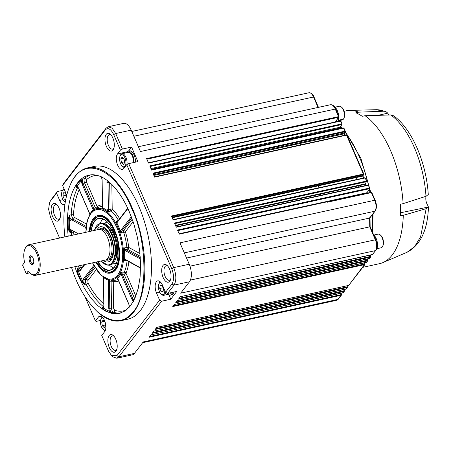<?xml version="1.0" encoding="UTF-8"?>
<svg xmlns="http://www.w3.org/2000/svg" width="451" height="451" viewBox="0 0 451 451"><rect width="100%" height="100%" fill="white"/><g stroke="black" fill="none" stroke-linecap="round" stroke-linejoin="round"><path stroke-width="0.68" d="M372.289 254.714L375.79 250.395A0.823 0.671 -142.5 0 1 375.446 250.609L372.289 254.714L180.361 296.673L178.517 299.075L326.039 266.823L326.039 266.191L370.728 256.394L369.29 258.62L370.75 256.957L370.361 255.176M370.446 257.115L370.728 256.394L370.446 257.115L326.039 266.823M367.131 259.128L367.853 260.137L366.308 262.505L367.875 260.695L367.537 259.043M367.571 260.858L367.853 260.137L367.571 260.858L175.636 302.818L177.361 300.58L369.29 258.62M173.342 305.806L364.69 263.976L364.69 264.607L364.972 263.886L348.719 285.393L364.994 264.444L364.526 262.471M346.701 285.866L347.383 286.774L345.838 289.142L347.405 287.332L347.107 285.782M347.101 287.496L347.383 286.774L347.101 287.496L155.167 329.455L156.785 327.347L348.719 285.393M343.679 289.649L344.113 290.743L344.401 290.658L342.963 292.879L344.423 291.216L344.085 289.559M344.113 291.38L344.401 290.658L344.113 291.38L152.184 333.334L153.904 331.096L345.838 289.142M149.771 336.48L341.114 294.65L341.114 295.281L341.401 294.559L337.957 299.391A0.823 0.671 37.5 0 0 338.301 299.176L336.632 300.298L142.64 342.709M66.601 195.582A8.4 4.048 77.7 0 0 65.654 192.633L62.571 185.496L63.36 183.766L106.058 128.197L108.189 126.742L123.692 123.354A13.175 6.348 -102.3 0 1 131.19 130.125L140.453 151.525L335.662 109.001C334.856 106.351 333.137 104.92 330.515 104.717A8.231 3.969 77.7 0 1 335.206 108.95L338.532 116.64L338.825 116.595L335.505 121.883A0.823 0.654 33.5 0 0 335.871 121.64L335.843 121.832M338.549 117.283L338.532 116.64L338.825 116.595L338.549 117.283L146.857 159.186M341.711 124.594L341.695 123.946L341.988 123.907L341.711 124.594L339.947 127.261L342.033 124.414L341.024 121.381L340.477 121.133L341.988 123.907L341.711 124.594L150.02 166.498M151.451 169.807L343.228 127.887L344.051 128.383L343.504 128.14L345.133 131.173L344.857 131.861L153.165 173.765M344.84 131.213L345.133 131.173L344.857 131.861L344.84 131.213L152.906 173.173L154.614 177.113L302.136 144.861L301.86 144.608L154.49 176.826M154.501 176.848L346.261 134.9L347.09 135.401L346.543 135.153L363.376 174.058L363.675 174.018L363.399 174.706L171.707 216.61M363.376 174.058L363.675 174.018L363.399 174.706L363.376 174.058L171.448 216.018L173.156 219.958L320.678 187.706L320.402 187.453L173.026 219.671M173.037 219.693L364.803 177.745L365.631 178.246L365.084 177.998L366.708 181.031L366.432 181.719L174.74 223.628M366.415 181.076L366.708 181.031L366.432 181.719L366.415 181.076L174.486 223.036L176.296 227.225L368.23 185.265L369.741 188.039L369.465 188.727L177.773 230.63M369.448 188.078L369.741 188.039L369.465 188.727L369.448 188.078L177.514 230.038L179.284 234.131L326.812 201.879L326.986 202.285L371.393 192.577L374.719 200.261L375.181 200.317C376.844 204.636 376.856 208.193 375.221 210.995L369.944 217.861M368.23 185.265L368.771 185.513L369.786 188.546L367.187 192.476L367.21 193.175M326.874 202.02L371.038 192.363L371.934 192.819L375.181 200.317M186.556 258.062L369.623 218.042L369.888 217.348M189.967 266.169L370.023 226.78M366.308 262.505L174.374 304.459L172.756 306.567L364.69 264.607M342.963 292.879L151.029 334.839L149.185 337.241L341.114 295.281M340.477 121.133L148.542 163.093L146.598 158.594L338.532 116.64M343.504 128.14L343.155 127.926L343.504 128.14L151.575 170.095L149.76 165.906L341.695 123.946M301.939 144.619L346.543 135.153L302.136 144.861M346.193 134.945L346.543 135.153M320.481 187.464L365.084 177.998L320.678 187.706M364.729 177.79L365.084 177.998M371.038 192.363L371.393 192.577M376.292 249.561A8.231 3.969 -102.3 0 0 377.273 242.153A8.231 3.969 -102.3 0 0 373.693 234.965M336.97 119.977A8.231 3.969 77.7 0 1 336.232 121.747M337.641 121.437A8.231 3.969 -102.3 0 0 338.673 117.407M338.628 115.845A8.231 3.969 -102.3 0 0 334.445 106.831M376.805 248.738L381.106 247.796A6.996 3.371 -102.3 0 0 382.673 246.274A6.996 3.371 -102.3 0 0 382.104 237.722A6.996 3.371 -102.3 0 0 380.176 234.853A6.996 3.371 -102.3 0 0 378.118 234.125L373.817 235.067M337.957 120.879L342.258 119.938A6.996 3.371 -102.3 0 0 343.386 119.165A6.996 3.371 -102.3 0 0 343.825 118.416A6.996 3.371 -102.3 0 0 341.328 106.994A6.996 3.371 -102.3 0 0 339.27 106.267L334.969 107.203M382.673 246.274L383.017 245.496A6.173 2.977 -102.3 0 0 382.516 237.948A6.173 2.977 -102.3 0 0 380.813 235.416L380.176 234.853M343.825 118.416L344.169 117.638A6.173 2.977 -102.3 0 0 341.965 107.558L341.328 106.994M362.784 267.325L379.618 263.643A78.215 37.681 -102.3 0 0 382.922 262.583A78.215 37.681 -102.3 0 0 403.284 215.324L400.465 215.905A78.215 37.681 -102.3 0 0 400.296 204.292L403.115 203.638A78.215 37.681 -102.3 0 0 365.068 115.715L362.226 116.319A78.215 37.681 -102.3 0 0 355.845 112.795L358.641 112.169A78.215 37.681 -102.3 0 0 349.655 110.405A78.215 37.681 -102.3 0 0 346.21 110.816L344.102 111.279M426.156 208.672L428.444 207.015C427.689 229.92 420.574 244.994 407.112 252.244L414.655 246.584L420.603 236.831L426.156 208.672L403.284 215.324M428.258 194.567L425.975 196.303L403.115 203.638M425.975 196.303A73.259 35.296 -102.3 0 0 390.775 114.96L365.068 115.715M390.775 114.96L393.565 115.789C411.915 128.631 426.364 162.788 428.27 194.471L428.27 194.567M387.815 113.156L385.774 111.493L383.981 111.205L358.641 112.169M426.082 196.27A6.647 3.202 77.7 0 0 427.525 204.951L428.444 207.032L400.516 212.765M388.756 115.016L387.826 113.15L378.124 115.332M108.189 126.742L112.13 128.18L115.687 133.513L122.418 149.067L131.579 147.065L137.876 161.616L128.715 163.617L173.725 267.629L189.228 264.241L179.966 242.835L374.719 200.261A8.231 3.969 77.7 0 1 374.877 211.209L369.623 218.042L369.752 226.87L375.288 239.667A8.231 3.969 77.7 0 1 375.446 250.609L180.699 293.184L189.482 281.751L173.973 285.139L167.592 293.449L176.753 291.447L170.782 299.222L161.616 301.223L118.917 356.786L116.792 358.241L112.919 356.865M116.792 358.241L132.295 354.852A13.175 6.348 -102.3 0 0 134.421 353.398L143.209 341.965L337.957 299.391A8.231 3.969 77.7 0 1 336.632 300.298M168.905 294.892L170.782 299.222M174.001 292.051A8.231 3.969 77.7 0 1 171.82 294.813L170.41 295.123A8.231 3.969 77.7 0 1 168.105 294.362M171.949 284.017C174.182 280.184 174.109 275.076 171.73 268.7L173.725 267.629C176.442 274.924 176.527 280.759 173.973 285.139L171.949 284.017L165.562 292.333L162.478 285.195A8.4 4.048 -102.3 0 0 157.698 280.877A8.4 4.048 -102.3 0 0 156.503 292.97L159.592 300.107L161.616 301.223M159.592 300.107L116.888 355.67L118.917 356.786L134.421 353.398M189.228 264.241A13.175 6.348 77.7 0 1 189.482 281.751M165.562 292.333L167.592 293.449M172.592 292.355A8.231 3.969 77.7 0 1 170.41 295.123M101.345 316.45L98.369 317.104A8.4 4.048 77.7 0 1 99.722 316.174A8.4 4.048 77.7 0 1 105.055 321.958A8.4 4.048 77.7 0 1 104.666 331.654L101.74 335.465L108.471 351.025L111.645 355.743L116.888 355.67M131.19 130.125L115.687 133.513L113.686 134.578L120.423 150.138L117.491 153.949A8.4 4.048 77.7 0 0 117.108 163.645A8.4 4.048 77.7 0 0 122.435 169.429A8.4 4.048 77.7 0 0 123.788 168.499L126.72 164.688L171.73 268.7M113.686 134.578C110.822 128.834 108.014 127.283 105.269 129.933L106.058 128.197M62.571 185.496L105.269 129.933M64.888 204.579A8.4 4.048 77.7 0 1 64.459 204.72A8.4 4.048 77.7 0 1 59.679 200.407L62.96 199.692M50.185 201.242L56.595 193.27L59.679 200.407M50.208 201.586L49.497 202.792L48.618 209.343L50.433 216.903L59.583 238.049M98.369 317.104L95.437 320.915L84.923 296.606M52.558 216.452A9.059 4.363 77.7 0 1 51.583 206.011A9.059 4.363 77.7 0 1 56.51 204.354A9.059 4.363 77.7 0 1 59.741 219.135A9.059 4.363 77.7 0 1 52.558 216.452M109.311 347.603A9.059 4.363 77.7 0 1 108.336 337.162A9.059 4.363 77.7 0 1 113.263 335.505A9.059 4.363 77.7 0 1 116.493 350.286A9.059 4.363 77.7 0 1 109.311 347.603M163.155 277.54A9.059 4.363 77.7 0 1 162.18 267.099A9.059 4.363 77.7 0 1 167.107 265.442A9.059 4.363 77.7 0 1 170.337 280.223A9.059 4.363 77.7 0 1 163.155 277.54M106.402 146.383A9.059 4.363 77.7 0 1 105.427 135.943A9.059 4.363 77.7 0 1 110.348 134.291A9.059 4.363 77.7 0 1 113.584 149.072A9.059 4.363 77.7 0 1 106.402 146.383M64.859 236.893C62.571 216.046 64.307 198.852 70.057 185.31L70.26 184.842A78.215 37.681 77.7 0 1 87.748 167.84L94.372 166.391A78.215 37.681 77.7 0 1 147.889 234.751A78.215 37.681 77.7 0 1 127.785 319.212L121.156 320.661A78.215 37.681 77.7 0 1 98.171 312.504L97.788 312.165C86.056 300.794 77.307 285.889 71.54 267.46M100.579 320.424L96.266 321.366L95.437 320.915M113.928 336.181A7.408 3.569 -102.3 0 0 112.361 335.86A7.408 3.569 -102.3 0 0 111.307 346.531A7.408 3.569 -102.3 0 0 115.529 350.342A7.408 3.569 -102.3 0 0 116.815 349.395M167.766 266.118A7.408 3.569 -102.3 0 0 166.205 265.797A7.408 3.569 -102.3 0 0 165.151 276.469A7.408 3.569 -102.3 0 0 169.373 280.274A7.408 3.569 -102.3 0 0 170.658 279.332M51.002 199.844L57.384 191.54L62.509 190.418M171.634 292.564A6.996 3.371 77.7 0 1 170.145 293.917L163.803 295.304A6.996 3.371 77.7 0 1 161.746 294.576L161.108 294.013A6.173 2.977 77.7 0 1 159.406 291.481A6.173 2.977 77.7 0 1 158.904 283.933A6.173 2.977 77.7 0 1 160.956 282.597M126.72 164.688L128.715 163.617M131.579 147.065L128.49 151.079M120.423 150.138L122.418 149.067M56.595 193.27L57.384 191.54M57.17 205.03A7.408 3.569 -102.3 0 0 55.608 204.709A7.408 3.569 -102.3 0 0 54.554 215.381A7.408 3.569 -102.3 0 0 58.771 219.186A7.408 3.569 -102.3 0 0 60.062 218.245M111.014 134.967A7.408 3.569 -102.3 0 0 109.452 134.646A7.408 3.569 -102.3 0 0 108.398 145.312A7.408 3.569 -102.3 0 0 112.615 149.123A7.408 3.569 -102.3 0 0 113.9 148.182M87.748 167.84A78.215 37.681 77.7 0 1 132.278 208.046A78.215 37.681 77.7 0 1 121.156 320.661M126.269 152.833A8.231 3.969 77.7 0 1 128.045 151.175L129.454 150.871A8.231 3.969 77.7 0 1 135.452 162.146M158.904 283.933L159.248 283.155A6.996 3.371 77.7 0 1 160.274 281.852M165.771 292.445A6.996 3.371 77.7 0 1 163.803 295.304M70.057 185.31C82.386 154.676 114.526 166.701 131.675 208.368C147.33 240.079 148.154 296.893 133.175 311.686C124.251 323.412 112.457 323.57 97.788 312.165M128.045 151.175A8.231 3.969 77.7 0 1 134.043 162.456M164.795 290.557A6.173 2.977 77.7 0 1 161.108 294.013M68.191 236.166A70.807 34.113 77.7 0 1 88.909 175.168A70.807 34.113 77.7 0 1 129.217 211.57L133.913 224.164L137.459 237.542L139.72 251.173L140.611 264.545L140.098 277.145L138.198 288.482L134.984 298.117L130.581 305.693L125.152 310.908L118.917 313.563L112.113 313.563L104.993 310.897L97.839 305.677L90.922 298.1L84.506 288.454L78.846 277.117A70.807 34.113 77.7 0 1 74.872 266.727M120.056 156.074A6.173 2.977 77.7 0 1 120.44 155.409A6.173 2.977 77.7 0 1 124.95 157.906A6.173 2.977 77.7 0 1 125.068 166.115A6.173 2.977 77.7 0 1 122.26 166.148A6.173 2.977 77.7 0 1 120.056 156.074L120.4 155.291A6.996 3.371 77.7 0 1 120.834 154.546A6.996 3.371 77.7 0 1 121.967 153.768L128.309 152.382A6.996 3.371 77.7 0 1 132.047 155.448A6.996 3.371 77.7 0 1 133.355 162.602M163.487 288.747L163.031 291.915L161.148 291.791L159.722 288.499L160.178 285.325L162.061 285.449L163.487 288.747M77.91 187.092L76.546 187.312L77.239 186.269A69.984 33.712 77.7 0 1 81.338 180.941A0.823 0.688 44.7 0 0 80.346 180.349L84.568 178.427A1.646 1.398 -130.6 0 1 86.513 179.633A69.161 33.318 77.7 0 1 96.954 175.343M77.268 186.72L76.546 187.312L76.208 185.739A70.807 34.113 77.7 0 1 80.346 180.349M73.919 234.915A69.161 33.318 77.7 0 1 73.671 232.293A1.646 0.383 -4.8 0 0 71.421 232.344L70.001 232.502L69.482 229.542A69.984 33.712 77.7 0 1 69.33 218.724A0.823 0.333 1.8 0 0 68.197 218.577L69.747 215.189L71.168 214.744A1.646 0.733 -176.5 0 1 73.423 215.104A69.161 33.318 77.7 0 1 79.213 189.691M70.987 229.801L70.001 232.502L68.355 229.525A70.807 34.113 77.7 0 1 68.197 218.577M103.809 303.963A69.161 33.318 77.7 0 1 88.007 282.918A1.646 0.716 -27.7 0 1 86.102 284.169L84.625 284.355L82.787 281.306A69.984 33.712 77.7 0 1 78.474 271.333L77.448 271.806L77.719 268.396L79.077 267.95A1.646 0.361 160.6 0 0 81.152 267.071A69.161 33.318 77.7 0 1 80.599 265.476M103.662 306.86A70.807 34.113 77.7 0 1 86.102 284.169C85.34 282.241 85.301 280.652 85.983 279.4L84.32 279.62C83.638 280.872 83.739 282.45 84.625 284.355L81.817 281.898A70.807 34.113 77.7 0 1 77.448 271.806M126.393 310A69.161 33.318 77.7 0 1 114.622 310.311A1.646 1.392 -72.7 0 1 113.348 312.216L111.859 312.498L109.362 311.235A69.984 33.712 77.7 0 1 103.414 307.948A0.823 0.637 -55 0 1 102.687 308.856L102.343 307.244L103.674 306.872M120.896 313.033A70.807 34.113 77.7 0 1 113.348 312.216C112.282 311.59 111.668 310.203 111.498 308.056L109.819 308.377C109.988 310.53 110.67 311.9 111.859 312.498L108.702 312.182A70.807 34.113 77.7 0 1 102.687 308.856M105.557 329.658A6.173 2.977 77.7 0 1 103.138 329.303A6.173 2.977 77.7 0 1 100.934 319.223L101.278 318.445A6.996 3.371 77.7 0 1 101.712 317.696A6.996 3.371 77.7 0 1 102.304 317.149M105.246 330.622A6.996 3.371 77.7 0 1 103.775 329.867L103.138 329.303M124.572 167.484A6.996 3.371 77.7 0 1 122.897 166.712L122.26 166.148M121.967 153.768A6.996 3.371 77.7 0 1 125.846 157.134A6.996 3.371 77.7 0 1 126.923 164.581M65.277 202.037A6.173 2.977 77.7 0 1 64.284 201.445A6.173 2.977 77.7 0 1 62.588 198.914A6.173 2.977 77.7 0 1 62.086 191.365L62.43 190.587A6.996 3.371 77.7 0 1 63.991 189.065A6.996 3.371 77.7 0 1 64.104 189.048L63.991 189.065M65.237 202.262A6.996 3.371 77.7 0 1 64.927 202.009L64.284 201.445M163.11 291.363L161.148 291.791M163.065 287.766L159.722 288.499M134.776 298.923L133.13 299.363L133.84 300.507M112.361 280.195A1.646 1.409 -78.2 0 1 113.246 281.447A1.646 0.564 -0.8 0 0 111.109 281.261L108.358 280.956L108.437 280.116L109.931 279.862L109.424 281.052L109.819 308.377L108.753 308.287L109.362 311.235A0.823 0.688 -68 0 1 108.702 312.182M103.217 276.886L103.555 278.301L103.95 305.631L103.414 307.948L102.343 307.244L103.234 307.509M94.377 266.535L84.32 279.62A0.823 0.671 -142.5 0 1 83.373 279.051L82.787 281.306A0.823 0.327 -26 0 1 81.817 281.898M84.833 264.551L79.883 270.995L78.474 271.333L77.719 268.396L79.799 270.465M80.368 269.777L79.077 267.95A70.807 34.113 77.7 0 1 78.395 265.96M71.715 235.394A70.807 34.113 77.7 0 1 71.421 232.344L71.822 230.196M78.53 233.906L71.224 229.869A0.823 0.665 -61.1 0 1 70.914 229.3L68.355 229.525M86.04 227.721L71.421 219.648A0.823 0.665 -61.1 0 0 70.79 220.562L69.33 218.724L69.747 215.189C69.719 217.281 70.277 218.769 71.421 219.648L73.028 219.152L71.168 214.744A70.807 34.113 77.7 0 1 77.888 187.137M77.234 186.72L78.688 188.18L77.239 186.269A0.823 0.643 31.3 0 0 76.208 185.739M93.261 210.454A0.823 0.699 49.2 0 0 93.312 209.811L94.789 209.444L93.831 208.548L92.895 209.072L81.992 183.878L81.338 180.941L83.097 178.788C82.257 179.802 82.2 181.325 82.928 183.36L84.591 182.954C83.858 180.919 83.852 179.408 84.568 178.427A70.807 34.113 77.7 0 1 90.69 174.881M108.167 181.246L107.998 182.531L109.678 182.249M100.934 319.223A6.173 2.977 77.7 0 1 101.317 318.564A6.173 2.977 77.7 0 1 102.986 317.893M62.086 191.365A6.173 2.977 77.7 0 1 64.606 190.204M104.192 327.651L102.281 325.678L101.723 321.941L103.076 320.182L104.987 322.155L105.545 325.887L104.192 327.651M122.198 157.027L124.11 159L124.668 162.738L123.315 164.497L121.404 162.523L120.845 158.786L122.198 157.027M65.773 199.325L64.324 199.229L62.898 195.931L63.354 192.763L65.243 192.887L66.534 195.869M117.502 221.627L116.268 221.311L116.764 222.766A0.823 0.355 -27.6 0 1 116.025 223.324A36.446 17.561 77.7 0 1 119.566 231.504L120.383 231.121L121.347 233.049L121.607 231.104A0.823 0.671 -142.5 0 1 120.654 230.534L131.331 216.762M127.819 208.452L127.509 209.022A0.823 0.671 37.5 0 1 127.56 208.368L117.204 221.841A0.823 0.671 37.5 0 0 117.17 222.478L116.764 222.766A37.236 17.939 77.7 0 1 120.383 231.121L120.654 230.534M119.566 231.504L121.347 233.049L123.692 232.468A1.646 0.338 76.1 0 1 123.456 230.641A1.646 1.336 -142.5 0 1 125.355 231.786A1.646 0.288 -17.9 0 1 123.692 232.468A37.518 18.074 77.7 0 1 126.917 247.441A1.646 0.304 173.6 0 1 128.71 247.39A1.646 1.33 -61.1 0 1 127.447 249.211A1.646 0.338 79.5 0 1 126.917 247.441L124.538 247.881L125.575 249.561A0.823 0.665 118.9 0 0 124.944 250.468L123.546 250.017L124.538 247.881L124.453 250.034A37.236 17.939 77.7 0 1 124.583 259.105L124.724 260.616L125.722 259.838M140.092 267.505A0.823 0.665 118.9 0 0 140.391 268.069L125.378 259.776A0.823 0.665 -61.1 0 1 125.068 259.212L140.616 267.917M127.103 260.56L124.724 260.616L123.675 258.897A0.823 0.366 -176.6 0 1 124.583 259.105L125.068 259.212M127.086 260.723A37.518 18.074 77.7 0 1 124.267 272.195A1.646 1.212 -155.6 0 1 125.953 273.182A1.646 0.541 -23.4 0 1 124.081 274.219A1.646 0.496 91.4 0 1 124.267 272.195L121.917 272.133L122.227 274.174L121.291 274.693L120.998 273.791A0.823 0.626 28 0 0 120.169 273.272L121.917 272.133L120.998 273.791A37.236 17.939 77.7 0 1 117.57 278.261L117.097 278.402L117.987 279L128.885 304.188L129.544 307.131M117.486 278.447L116.809 277.641A0.823 0.699 -130.8 0 1 117.57 278.261L117.987 279M118.737 281.024A39.096 18.835 77.7 0 1 113.246 281.447L113.629 308.242A1.646 0.564 -0.8 0 0 111.498 308.056L111.109 281.261A1.646 0.806 97.1 0 1 111.859 280.139M103.555 278.301L103.448 277.365A37.236 17.939 77.7 0 0 108.437 280.116A0.823 0.693 107.5 0 0 108.15 279.575M94.084 266.017A0.823 0.671 -142.5 0 1 93.712 265.588L94.112 265.306M85.983 228.302A0.823 0.665 118.9 0 0 85.814 228.86L86.299 228.961M78.637 188.355L89.879 214.276A0.823 0.626 -152 0 1 89.924 214.372M89.856 214.479L89.879 214.276A37.236 17.939 77.7 0 1 93.312 209.811L92.895 209.072M96.491 208.373A1.646 0.801 58.3 0 1 95.279 207.657A1.646 0.541 156.6 0 0 97.151 206.614A1.646 1.415 -125 0 1 96.79 208.187M102.405 206.964L102.445 207.95A0.823 0.693 -72.5 0 1 102.011 208.824L101.949 207.99L102.445 207.95A37.236 17.939 77.7 0 1 107.428 210.702L108.95 211.857L108.392 209.856L107.327 209.766L107.428 210.702A0.823 0.62 128.2 0 1 106.887 211.519L108.95 211.857L111.07 210.82A1.646 0.49 64.1 0 1 110.067 209.044A1.646 0.564 179.2 0 1 112.198 209.23A1.646 1.201 -48.3 0 1 111.07 210.82A37.518 18.074 77.7 0 1 118.382 220.24M118.461 220.37L116.268 221.311L116.025 223.324M105.41 324.991L102.281 325.678M104.243 321.388L101.723 321.941M124.532 161.836L121.404 162.523M123.365 158.239L120.845 158.786M62.898 195.931L66.246 195.204M65.857 198.891L64.324 199.229M89.151 231.583C90.504 219.552 94.71 214.214 101.774 215.561C116.527 218.335 126.241 262.764 113.99 271.434C108.133 275.612 102.078 272.517 95.837 262.144M114.56 270.893A28.819 13.885 77.7 0 1 111.876 272.122L109.097 272.528L102.163 269.388L96.396 262.025M110.749 272.37A28.819 13.885 77.7 0 0 114.847 230.878A28.819 13.885 77.7 0 0 98.442 216.068L99.57 215.82A28.819 13.885 77.7 0 1 102.524 215.82M113.652 267.928A26.344 12.69 77.7 0 1 109.407 265.081M100.263 223.251A26.344 12.69 77.7 0 1 102.935 218.893M116.29 263.525L113.212 263.147M104.531 223.42L107.169 221.791M109.165 265.132A21.406 10.311 77.7 0 0 112.209 234.311A21.406 10.311 77.7 0 0 100.021 223.307L101.148 223.059C105.63 222.523 109.689 226.188 113.336 234.063C119.03 246.443 117.299 263.97 110.292 264.884L107.874 265.25L100.923 261.033M96.745 229.92L98.932 227.321L100.517 226.644L103.352 226.977L105.889 228.657L107.654 230.585L110.732 235.929A18.04 8.693 77.7 0 1 110.658 260.402A18.04 8.693 77.7 0 1 103.426 260.486M99.169 229.441A16.304 7.853 77.7 0 1 101.255 228.262L103.409 227.789A16.304 7.853 77.7 0 1 104.733 227.732M111.6 259.145A16.304 7.853 77.7 0 1 110.371 259.641L108.217 260.114A16.304 7.853 77.7 0 1 105.827 259.911M101.255 228.262A16.304 7.853 77.7 0 1 112.406 242.508A16.304 7.853 77.7 0 1 108.217 260.114M99.677 229.452L100.725 229.221A15.481 7.458 77.7 0 1 111.318 242.751A15.481 7.458 77.7 0 1 107.338 259.466L106.289 259.691M26.254 273.639L22.55 265.081L24.608 262.403A14.821 7.137 77.7 0 1 24.952 248.958L25.295 248.18A15.644 7.537 77.7 0 1 28.796 244.775L98.577 229.52A15.644 7.537 77.7 0 1 109.277 243.196A15.644 7.537 77.7 0 1 105.258 260.086L35.477 275.341A15.644 7.537 77.7 0 1 30.877 273.712L30.24 273.148A14.821 7.137 77.7 0 1 28.312 270.961L26.254 273.639L29.913 272.838M28.796 244.775A15.644 7.537 77.7 0 1 39.496 258.451A15.644 7.537 77.7 0 1 35.477 275.341M24.952 248.958A14.821 7.137 77.7 0 1 34.603 249.544A14.821 7.137 77.7 0 1 38.769 268.587A14.821 7.137 77.7 0 1 30.24 273.148M29.822 262.307A4.527 2.182 77.7 0 1 29.332 257.087A4.527 2.182 77.7 0 1 31.795 256.264A4.527 2.182 77.7 0 1 33.408 263.655A4.527 2.182 77.7 0 1 29.822 262.307M33.571 263.209A3.704 1.787 77.7 0 1 32.929 263.677A3.704 1.787 77.7 0 1 30.82 261.772A3.704 1.787 77.7 0 1 31.345 256.439A3.704 1.787 77.7 0 1 32.128 256.602M314.009 97.044C313.208 94.394 311.489 92.968 308.862 92.759A8.231 3.969 77.7 0 1 313.546 96.988L314.009 97.038L318.468 107.355M133.851 136.275L313.546 96.988L318.068 107.439M286.154 132.695L335.493 121.911M289.3 139.145L173.207 164.525L173.111 163.736L289.198 138.356L289.3 139.145L290.709 138.835L290.607 138.051L295.54 136.969L339.947 127.261L340.048 128.05A0.823 0.502 -37.3 0 1 340.544 128.169L340.742 128.428M333.605 128.648L333.701 129.437L340.048 128.05A90.978 43.832 77.7 0 1 340.392 128.507M293.381 144.923L177.294 170.303L177.215 169.548L293.302 144.168L293.381 144.923L294.791 144.619L294.712 143.863L344.051 133.073L345.218 131.078L344.051 128.383M344.051 133.073L344.13 133.829A0.823 0.451 -33.3 0 1 344.62 133.941L345.37 135.097M337.709 134.46L337.788 135.215L344.13 133.829A90.978 43.832 77.7 0 1 345.004 135.176M172.209 217.771L318.389 185.818L318.412 185.288L362.818 175.58A0.823 0.654 33.5 0 0 363.179 175.343L363.76 173.923L347.09 135.401M362.818 175.58L363.867 178.393M318.846 187.464L318.389 185.818L362.79 176.11A90.978 43.832 77.7 0 1 363.337 178.066M175.49 225.353L364.972 183.929A0.823 0.654 33.5 0 0 365.338 183.687L366.793 180.941L365.631 178.246M364.972 183.929L365.631 185.519M320.808 195.317L320.531 194.116L364.938 184.408A90.978 43.832 77.7 0 1 365.214 185.609M326.817 201.896L366.77 193.163L366.815 192.729A0.823 0.654 33.5 0 0 367.182 192.487M366.77 193.163L367.182 193.045M184.307 252.87L374.877 211.209A0.823 0.671 37.5 0 0 375.226 210.989M190.412 280.082L375.751 239.718L370.147 226.768L370.012 217.641M293.556 309.098A8.231 3.969 77.7 0 1 292.225 310.006M290.709 138.835L333.701 129.437L334.044 129.894M294.791 144.619L337.788 135.215A90.978 43.832 77.7 0 1 338.656 136.563M356.448 177.497A90.978 43.832 77.7 0 1 356.989 179.453M358.596 185.795L358.872 186.996M168.657 158.38L286.165 132.667M289.198 138.356L290.607 138.051M295.986 138.215A90.978 43.832 77.7 0 0 295.642 137.758L295.54 136.969M293.302 144.168L294.712 143.863M300.597 144.884A90.978 43.832 77.7 0 0 299.723 143.536L299.65 142.781M343.386 119.165L338.194 120.299M368.473 185.13A81.101 39.068 -102.3 0 0 359.34 156.779A81.101 39.068 -102.3 0 0 344.947 132.036M341.711 128.214A81.101 39.068 -102.3 0 0 340.432 126.844M371.9 230.827A81.101 39.068 -102.3 0 0 372.329 214.761M369.967 192.571A81.101 39.068 -102.3 0 0 369.335 189.228M383.981 111.205A73.259 35.296 -102.3 0 0 375.948 109.706L349.655 110.405M400.77 208.401L400.77 208.401A3.377 1.624 -102.3 0 0 400.387 206.045L400.77 208.401L400.505 210.042M326.039 266.191L179.098 298.314M367.571 260.227L176.223 302.057M340.122 120.924L148.43 162.828M343.155 127.926L151.463 169.835M318.412 185.288L172 217.297M366.815 192.729L179.126 233.759M344.113 290.743L152.771 332.573M347.101 286.864L155.753 328.694M367.875 185.057L176.183 226.96M320.531 194.116L198.102 220.883L198.136 220.404M159.784 292.254L156.503 292.97M148.413 162.783L168.668 158.357M150.922 168.584L173.111 163.736M153.577 174.717L177.215 169.548M117.491 153.949L126.878 151.897M151.243 169.328L173.207 164.525M153.881 175.422L177.294 170.303M175.676 225.788L198.102 220.883M127.509 209.022L117.17 222.478M130.999 217.078A0.823 0.671 37.5 0 0 131.658 217.624M131.754 217.895L121.607 231.104L123.456 230.641L132.239 219.214M133.107 221.7L125.355 231.786A39.096 18.835 77.7 0 1 128.71 247.39L139.985 253.614M140.222 256.269L127.447 249.211L125.575 249.561L140.329 257.707M140.346 257.989A0.823 0.665 118.9 0 0 139.962 258.767L140.408 258.925M139.962 258.767L124.944 250.468M128.845 261.693A39.096 18.835 77.7 0 1 125.953 273.182L135.847 296.036M134.697 298.748L124.081 274.219L122.227 274.174L133.13 299.363L132.194 299.887L133.637 301.804M132.194 299.887L121.291 274.693M128.885 304.188L129.426 307.097M113.629 308.242L114.622 310.311M108.753 308.287L108.358 280.956M103.95 305.631L103.24 307.514M96.283 269.613L87.889 280.539L88.007 282.918M87.889 280.539A1.646 1.336 37.5 0 0 85.983 279.4L95.02 267.64M83.373 279.051L93.712 265.588M79.883 270.995A0.823 0.671 -142.5 0 1 79.934 270.341L79.765 270.482M81.738 267.995L81.152 267.071M73.795 231.29L73.671 232.293M86.18 226.419L73.028 219.152A1.646 1.33 118.9 0 0 74.291 217.331L73.423 215.104M74.291 217.331L86.536 224.091M78.688 188.18L89.586 213.374M81.992 183.878L82.928 183.36L93.831 208.548L95.279 207.657L84.591 182.954A1.646 0.541 156.6 0 0 86.457 181.911L86.513 179.633M86.457 181.911L97.151 206.614A39.096 18.835 77.7 0 1 102.377 204.861M102.236 207.939L102.129 179.78L101.52 176.831M102.129 179.78L102.524 207.11M109.683 182.52L110.067 209.044L108.392 209.856L107.998 182.531L106.932 182.435L107.468 180.118M111.842 184.549L112.198 209.23A39.096 18.835 77.7 0 1 119.622 218.696M123.546 250.017A36.446 17.561 77.7 0 1 123.675 258.897M120.169 273.272A36.446 17.561 77.7 0 1 116.809 277.641M118.038 279.406A37.518 18.074 77.7 0 1 112.925 280.268L109.627 279.862L101.131 275.392L92.472 262.882M109.627 279.862A36.401 17.538 77.7 0 0 121.945 240.428A36.401 17.538 77.7 0 0 94.293 209.726L97.123 207.984A37.518 18.074 77.7 0 1 102.4 206.643M102.011 208.824A36.446 17.561 77.7 0 1 106.887 211.519M85.91 232.288L87.128 222.078L88.746 217.23L90.961 213.419L93.684 210.797L96.824 209.461L100.246 209.461L103.826 210.803L107.428 213.43L110.907 217.241L114.131 222.089L116.984 227.794L119.346 234.131L121.127 240.857L122.266 247.717L122.711 254.443L122.452 260.779L121.499 266.485L119.881 271.333L117.666 275.138L114.937 277.765L111.803 279.101L108.375 279.096L104.795 277.76L101.199 275.133L97.72 271.322L92.596 262.854M89.766 231.448L90.566 226.52L91.857 222.642L93.633 219.598L95.815 217.5L98.324 216.429L101.063 216.429L103.927 217.5L106.802 219.603L109.587 222.653L112.169 226.532L116.335 236.161L117.762 241.544L119.03 252.408L118.822 257.476L118.061 262.037L116.764 265.915L114.994 268.965L112.812 271.062L110.303 272.128L107.564 272.128L104.7 271.057L101.819 268.959L99.04 265.91L96.446 262.014M90.803 231.222L92.652 224.017L94.31 221.165L96.356 219.203L98.701 218.199L101.266 218.205L103.95 219.203L106.645 221.17L109.249 224.029L111.668 227.659L113.804 231.932L116.905 241.719L117.762 246.855L117.903 256.636L117.187 260.909L115.975 264.54L114.317 267.392L112.271 269.36L109.92 270.358L107.355 270.358L104.677 269.354L101.977 267.387L97.484 261.789M91.277 231.115A26.344 12.69 77.7 0 1 98.966 218.481L101.114 218.402L105.055 220.037C107.535 221.779 109.79 224.446 111.814 228.031L116.623 240.642C118.241 247.712 118.478 254.138 117.339 259.917C116.414 265.233 114.041 268.582 110.219 269.957A26.344 12.69 77.7 0 1 97.957 261.681M108.268 226.081A19.128 9.217 77.7 0 1 114.503 234.683A19.128 9.217 77.7 0 1 115.501 259.167M94.321 230.45L96.407 226.019L98.025 224.468L99.88 223.673L101.909 223.673L104.023 224.468L108.217 228.279L110.123 231.149L113.207 238.275L114.261 242.255L114.937 246.314L115.05 254.043L113.528 260.289L112.214 262.544L110.602 264.094L108.747 264.884L106.718 264.884L104.598 264.094L101.007 261.016M341.029 293.342L341.492 294.486M341.492 294.492L341.418 295.123L338.301 299.176M335.668 109.007L338.91 116.499L335.877 121.629M340.308 127.024L340.544 128.169M344.417 132.836L344.626 133.947M363.179 175.343L363.224 176.07M365.338 183.692L365.361 184.329M375.751 239.718C377.414 244.036 377.425 247.599 375.79 250.395M180.327 296.719L372.673 254.454M177.328 300.625L369.673 258.361M174.34 304.504L366.691 262.24M348.64 285.444L349.097 285.128M153.87 331.141L346.216 288.877M150.995 334.884L343.341 292.62M148.418 162.805L340.195 120.879L341.024 121.381M176.172 226.938L367.948 185.011L368.771 185.513M371.934 192.819L371.111 192.323L326.862 201.997M340.736 126.376L342.36 128.073M345.269 131.438L360.935 158.464L370.795 192.391M373.101 213.751L372.503 232.214M407.112 252.244L382.922 262.583M375.948 109.706L385.774 111.498M308.862 92.759L131.777 131.472M330.515 104.717L138.378 146.722M156.751 327.392L348.634 285.444M111.645 355.743L112.919 356.871M50.185 201.247L49.503 202.792M102.011 179.639L101.447 176.955M117.936 279.169L128.834 304.363M103.437 278.16L103.831 305.49M84.292 264.669L79.934 270.335M89.867 214.806L89.535 213.548M94.293 209.726L90.972 212.816L88.086 218.25L86.739 223.031L85.791 232.316M98.442 216.068L92.624 220.889L89.71 231.459M100.021 223.307L94.242 230.467"/></g></svg>
